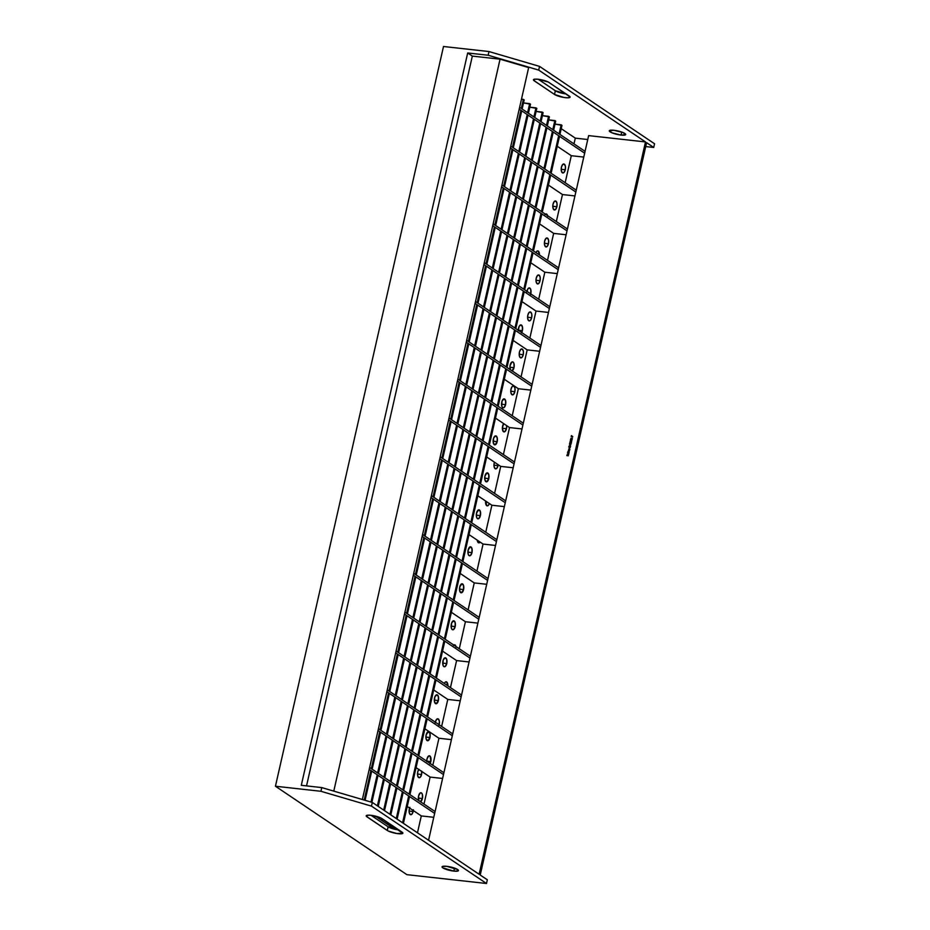 <?xml version="1.0" encoding="UTF-8"?>
<svg xmlns="http://www.w3.org/2000/svg" width="930" height="930" viewBox="0 0 930 930"><rect width="100%" height="100%" fill="white"/><g stroke="black" fill="none" stroke-linecap="round" stroke-linejoin="round"><path stroke-width="1.4" d="M433.717 689.955L447.772 699.418L460.234 700.802L447.772 699.418L433.717 689.955M461.129 696.896L395.68 652.872L461.129 696.896M396.099 651.023L461.547 695.047L396.099 651.023M424.894 728.794L438.948 738.257L451.41 739.641L438.948 738.257L424.894 728.794M452.305 735.735L386.857 691.711L452.305 735.735M387.275 689.862L452.724 733.886L387.275 689.862M416.07 767.634L430.125 777.085L442.587 778.468L430.125 777.085L416.07 767.634M443.482 774.574L378.033 730.55L443.482 774.574M378.452 728.702L443.901 772.725L378.452 728.702M407.247 806.473L421.302 815.924L433.764 817.307L421.302 815.924L407.247 806.473M434.659 813.413L369.21 769.389L434.659 813.413M369.629 767.529L435.077 811.553L369.629 767.529M375.22 816.063L394.843 829.269L375.22 816.063M521.951 301.599L536.005 311.05L548.468 312.434L536.005 311.05L521.951 301.599M549.363 308.539L483.914 264.515L549.363 308.539M484.332 262.667L549.781 306.691L484.332 262.667M530.774 262.76L544.829 272.223L557.291 273.606L544.829 272.223L530.774 262.76M558.186 269.7L492.737 225.676L558.186 269.7M493.156 223.828L558.605 267.852L493.156 223.828M539.598 223.921L553.652 233.383L566.114 234.767L553.652 233.383L539.598 223.921M567.009 230.861L501.561 186.837L567.009 230.861M501.979 184.989L567.428 229.013L501.979 184.989M548.421 185.082L562.476 194.544L574.938 195.928L562.476 194.544L548.421 185.082M575.833 192.022L510.384 147.998L575.833 192.022M510.803 146.15L576.251 190.173L510.803 146.15M557.244 146.254L571.299 155.705L583.761 157.089L571.299 155.705L557.244 146.254M584.656 153.194L519.207 109.17L584.656 153.194M519.626 107.322L585.075 151.346L519.626 107.322M521.474 99.173L523.381 99.382L521.312 108.45L523.381 99.382L524.195 99.94L522.137 109.008L524.195 99.94L521.474 99.173M520.893 110.298L512.488 147.289L520.893 110.298M512.07 149.137L503.665 186.128L512.07 149.137M503.246 187.976L494.841 224.967L503.246 187.976M494.423 226.815L486.018 263.795L494.423 226.815M485.6 265.643L477.195 302.634L485.6 265.643M476.776 304.482L468.371 341.473L476.776 304.482M467.953 343.321L459.548 380.312L467.953 343.321M459.129 382.16L450.725 419.139L459.129 382.16M450.306 420.988L441.901 457.978L450.306 420.988M441.483 459.827L433.078 496.818L441.483 459.827M432.659 498.666L424.254 535.657L432.659 498.666M423.836 537.505L415.431 574.484L423.836 537.505M415.013 576.333L406.608 613.323L415.013 576.333M406.189 615.172L397.784 652.163L406.189 615.172M397.366 654.011L388.961 691.002L397.366 654.011M388.542 692.85L380.138 729.829L388.542 692.85M379.719 731.678L371.314 768.668L379.719 731.678M370.896 770.517L364.188 800.044L370.896 770.517M521.718 110.856L513.314 147.847L521.718 110.856M512.895 149.695L504.49 186.674L512.895 149.695M504.072 188.523L495.667 225.513L504.072 188.523M495.248 227.362L486.843 264.353L495.248 227.362M486.425 266.201L478.02 303.192L486.425 266.201M477.601 305.04L469.197 342.019L477.601 305.04M468.778 343.868L460.373 380.858L468.778 343.868M459.955 382.707L451.55 419.697L459.955 382.707M451.131 421.546L442.726 458.537L451.131 421.546M442.308 460.385L433.903 497.364L442.308 460.385M433.485 499.212L425.08 536.203L433.485 499.212M424.661 538.052L416.256 575.042L424.661 538.052M415.838 576.891L407.433 613.881L415.838 576.891M407.015 615.73L398.61 652.709L407.015 615.73M398.191 654.557L389.786 691.548L398.191 654.557M389.368 693.396L380.963 730.387L389.368 693.396M380.544 732.236L372.14 769.226L380.544 732.236M371.721 771.075L365.072 800.3L371.721 771.075M523.52 102.939L529.67 103.614L527.612 112.693L529.67 103.614L530.495 104.172L528.438 113.239L530.495 104.172L523.52 102.939M527.194 114.541L518.789 151.52L527.194 114.541M518.37 153.38L509.966 190.359L518.37 153.38M509.547 192.208L501.142 229.199L509.547 192.208M500.724 231.047L492.319 268.038L500.724 231.047M491.9 269.886L483.495 306.865L491.9 269.886M483.077 308.725L474.672 345.704L483.077 308.725M474.254 347.553L465.849 384.543L474.254 347.553M465.43 386.392L457.025 423.382L465.43 386.392M456.607 425.231L448.202 462.222L456.607 425.231M447.783 464.07L439.379 501.049L447.783 464.07M438.96 502.898L430.555 539.888L438.96 502.898M430.137 541.737L421.732 578.727L430.137 541.737M421.313 580.576L412.908 617.567L421.313 580.576M412.49 619.415L404.085 656.394L412.49 619.415M403.667 658.242L395.262 695.233L403.667 658.242M394.843 697.082L386.438 734.072L394.843 697.082M386.02 735.921L377.615 772.911L386.02 735.921M377.196 774.76L371 802.044L377.196 774.76M528.019 115.088L519.614 152.078L528.019 115.088M519.196 153.927L510.791 190.917L519.196 153.927M510.372 192.766L501.968 229.756L510.372 192.766M501.549 231.605L493.144 268.584L501.549 231.605M492.726 270.432L484.321 307.423L492.726 270.432M483.902 309.272L475.497 346.262L483.902 309.272M475.079 348.111L466.674 385.101L475.079 348.111M466.256 386.95L457.851 423.929L466.256 386.95M457.432 425.777L449.027 462.768L457.432 425.777M448.609 464.616L440.204 501.607L448.609 464.616M439.785 503.456L431.381 540.446L439.785 503.456M430.962 542.295L422.557 579.274L430.962 542.295M422.139 581.122L413.734 618.113L422.139 581.122M413.315 619.961L404.91 656.952L413.315 619.961M404.492 658.8L396.087 695.791L404.492 658.8M395.669 697.64L387.264 734.619L395.669 697.64M386.845 736.467L378.44 773.458L386.845 736.467M378.022 775.306L371.884 802.299L378.022 775.306M529.809 107.171L535.971 107.857L533.913 116.924L535.971 107.857L536.796 108.403L534.738 117.482L536.796 108.403L529.809 107.171M533.495 118.773L525.09 155.763L533.495 118.773M524.671 157.612L516.266 194.603L524.671 157.612M515.848 196.451L507.443 233.43L515.848 196.451M507.024 235.29L498.62 272.269L507.024 235.29M498.201 274.118L489.796 311.108L498.201 274.118M489.378 312.957L480.973 349.947L489.378 312.957M480.554 351.796L472.149 388.775L480.554 351.796M471.731 390.635L463.326 427.614L471.731 390.635M462.908 429.462L454.503 466.453L462.908 429.462M454.084 468.302L445.679 505.292L454.084 468.302M445.261 507.141L436.856 544.131L445.261 507.141M436.437 545.98L428.033 582.959L436.437 545.98M427.614 584.807L419.209 621.798L427.614 584.807M418.791 623.646L410.386 660.637L418.791 623.646M409.967 662.486L401.562 699.476L409.967 662.486M401.144 701.325L392.739 738.304L401.144 701.325M392.321 740.152L383.916 777.143L392.321 740.152M383.497 778.991L377.394 805.845L383.497 778.991M534.308 119.331L525.915 156.31L534.308 119.331M525.485 158.17L517.092 195.149L525.485 158.17M516.662 196.997L508.268 233.988L516.662 196.997M507.838 235.836L499.445 272.827L507.838 235.836M499.015 274.675L490.622 311.666L499.015 274.675M490.191 313.515L481.798 350.494L490.191 313.515M481.368 352.342L472.975 389.333L481.368 352.342M472.545 391.181L464.151 428.172L472.545 391.181M463.721 430.02L455.328 467.011L463.721 430.02M454.898 468.86L446.505 505.839L454.898 468.86M446.075 507.687L437.681 544.678L446.075 507.687M437.251 546.526L428.858 583.517L437.251 546.526M428.428 585.365L420.035 622.356L428.428 585.365M419.604 624.204L411.211 661.184L419.604 624.204M410.781 663.032L402.388 700.023L410.781 663.032M401.958 701.871L393.564 738.862L401.958 701.871M393.134 740.71L384.741 777.701L393.134 740.71M384.311 779.549L378.219 806.391L384.311 779.549M536.11 111.414L542.271 112.088L540.214 121.167L542.271 112.088L543.097 112.646L541.028 121.714L543.097 112.646L536.11 111.414M539.795 123.016L531.39 159.995L539.795 123.016M530.972 161.855L522.567 198.834L530.972 161.855M522.149 200.682L513.744 237.673L522.149 200.682M513.325 239.522L504.92 276.512L513.325 239.522M504.502 278.361L496.097 315.34L504.502 278.361M495.678 317.2L487.274 354.179L495.678 317.2M486.855 356.027L478.45 393.018L486.855 356.027M478.032 394.866L469.627 431.857L478.032 394.866M469.208 433.706L460.803 470.685L469.208 433.706M460.385 472.545L451.98 509.524L460.385 472.545M451.562 511.372L443.157 548.363L451.562 511.372M442.738 550.211L434.333 587.202L442.738 550.211M433.915 589.05L425.51 626.029L433.915 589.05M425.091 627.889L416.687 664.869L425.091 627.889M416.268 666.717L407.863 703.708L416.268 666.717M407.445 705.556L399.04 742.547L407.445 705.556M398.621 744.395L390.216 781.386L398.621 744.395M389.798 783.234L383.695 810.077L389.798 783.234M381.777 818.493L381.393 820.213L381.777 818.493M540.609 123.562L532.204 160.553L540.609 123.562M531.786 162.401L523.381 199.392L531.786 162.401M522.962 201.24L514.557 238.22L522.962 201.24M514.139 240.08L505.734 277.059L514.139 240.08M505.316 278.907L496.911 315.898L505.316 278.907M496.492 317.746L488.087 354.737L496.492 317.746M487.669 356.585L479.264 393.576L487.669 356.585M478.845 395.424L470.441 432.404L478.845 395.424M470.022 434.252L461.617 471.243L470.022 434.252M461.199 473.091L452.794 510.082L461.199 473.091M452.375 511.93L443.97 548.921L452.375 511.93M443.552 550.769L435.147 587.748L443.552 550.769M434.728 589.597L426.324 626.588L434.728 589.597M425.905 628.436L417.5 665.427L425.905 628.436M417.082 667.275L408.677 704.266L417.082 667.275M408.258 706.114L399.853 743.093L408.258 706.114M399.435 744.942L391.03 781.932L399.435 744.942M390.612 783.781L384.509 810.635L390.612 783.781M382.602 819.039L382.207 820.772L382.602 819.039M542.411 115.646L548.572 116.331L546.514 125.399L548.572 116.331L549.386 116.878L547.328 125.957L549.386 116.878L542.411 115.646M546.084 127.247L537.691 164.238L546.084 127.247M537.261 166.086L528.868 203.077L537.261 166.086M528.438 204.926L520.044 241.905L528.438 204.926M519.614 243.765L511.221 280.744L519.614 243.765M510.791 282.592L502.398 319.583L510.791 282.592M501.968 321.431L493.574 358.422L501.968 321.431M493.144 360.27L484.751 397.25L493.144 360.27M484.321 399.11L475.928 436.089L484.321 399.11M475.497 437.937L467.104 474.928L475.497 437.937M466.674 476.776L458.281 513.767L466.674 476.776M457.851 515.615L449.457 552.594L457.851 515.615M449.027 554.454L440.634 591.433L449.027 554.454M440.204 593.282L431.811 630.273L440.204 593.282M431.381 632.121L422.987 669.112L431.381 632.121M422.557 670.96L414.164 707.939L422.557 670.96M413.734 709.799L405.341 746.778L413.734 709.799M404.91 748.627L396.517 785.618L404.91 748.627M396.087 787.466L389.996 814.32L396.087 787.466M388.077 822.725L387.694 824.457L388.077 822.725M546.91 127.805L538.505 164.784L546.91 127.805M538.086 166.644L529.682 203.624L538.086 166.644M529.263 205.472L520.858 242.463L529.263 205.472M520.44 244.311L512.035 281.302L520.44 244.311M511.616 283.15L503.211 320.129L511.616 283.15M502.793 321.989L494.388 358.968L502.793 321.989M493.97 360.817L485.565 397.808L493.97 360.817M485.146 399.656L476.741 436.647L485.146 399.656M476.323 438.495L467.918 475.474L476.323 438.495M467.499 477.334L459.095 514.313L467.499 477.334M458.676 516.162L450.271 553.152L458.676 516.162M449.853 555.001L441.448 591.992L449.853 555.001M441.029 593.84L432.624 630.831L441.029 593.84M432.206 632.679L423.801 669.658L432.206 632.679M423.382 671.507L414.978 708.497L423.382 671.507M414.559 710.346L406.154 747.336L414.559 710.346M405.736 749.185L397.331 786.176L405.736 749.185M396.912 788.024L390.809 814.866L396.912 788.024M388.903 823.283L388.507 825.003L388.903 823.283M548.712 119.889L554.873 120.563L552.804 129.642L554.873 120.563L555.687 121.121L553.629 130.188L555.687 121.121L548.712 119.889M552.385 131.49L543.98 168.47L552.385 131.49M543.562 170.318L535.157 207.309L543.562 170.318M534.738 209.157L526.334 246.148L534.738 209.157M525.915 247.996L517.51 284.987L525.915 247.996M517.092 286.835L508.687 323.814L517.092 286.835M508.268 325.663L499.863 362.654L508.268 325.663M499.445 364.502L491.04 401.493L499.445 364.502M490.622 403.341L482.217 440.332L490.622 403.341M481.798 442.18L473.393 479.159L481.798 442.18M472.975 481.019L464.57 517.998L472.975 481.019M464.151 519.847L455.747 556.838L464.151 519.847M455.328 558.686L446.923 595.677L455.328 558.686M446.505 597.525L438.1 634.504L446.505 597.525M437.681 636.364L429.276 673.343L437.681 636.364M428.858 675.192L420.453 712.182L428.858 675.192M420.035 714.031L411.63 751.022L420.035 714.031M411.211 752.87L402.806 789.849L411.211 752.87M402.388 791.709L396.285 818.551L402.388 791.709M394.378 826.968L393.983 828.688L394.378 826.968M553.211 132.037L544.806 169.028L553.211 132.037M544.387 170.876L535.982 207.867L544.387 170.876M535.564 209.715L527.159 246.694L535.564 209.715M526.74 248.554L518.336 285.533L526.74 248.554M517.917 287.382L509.512 324.372L517.917 287.382M509.094 326.221L500.689 363.212L509.094 326.221M500.27 365.06L491.865 402.039L500.27 365.06M491.447 403.899L483.042 440.878L491.447 403.899M482.624 442.726L474.219 479.717L482.624 442.726M473.8 481.566L465.395 518.556L473.8 481.566M464.977 520.405L456.572 557.384L464.977 520.405M456.153 559.244L447.749 596.223L456.153 559.244M447.33 598.071L438.925 635.062L447.33 598.071M438.507 636.911L430.102 673.901L438.507 636.911M429.683 675.75L421.278 712.74L429.683 675.75M420.86 714.589L412.455 751.568L420.86 714.589M412.037 753.416L403.632 790.407L412.037 753.416M403.213 792.255L397.11 819.109L403.213 792.255M395.204 827.514L394.808 829.246L395.204 827.514M555.012 124.12L561.162 124.806L559.104 133.874L561.162 124.806L561.987 125.352L559.93 134.431L561.987 125.352L555.012 124.12M558.686 135.722L550.281 172.713L558.686 135.722M549.863 174.561L541.458 211.552L549.863 174.561M541.039 213.4L532.634 250.379L541.039 213.4M532.216 252.228L523.811 289.218L532.216 252.228M523.392 291.067L514.988 328.058L523.392 291.067M514.569 329.906L506.164 366.897L514.569 329.906M505.746 368.745L497.341 405.724L505.746 368.745M496.922 407.573L488.517 444.563L496.922 407.573M488.099 446.412L479.694 483.402L488.099 446.412M479.276 485.251L470.871 522.242L479.276 485.251M470.452 524.09L462.047 561.069L470.452 524.09M461.629 562.929L453.224 599.908L461.629 562.929M452.805 601.757L444.401 638.747L452.805 601.757M443.982 640.596L435.577 677.586L443.982 640.596M435.159 679.435L426.754 716.414L435.159 679.435M426.335 718.274L417.93 755.253L426.335 718.274M417.512 757.101L409.107 794.092L417.512 757.101M408.689 795.941L402.585 822.794L408.689 795.941M559.511 136.28L551.106 173.259L559.511 136.28M550.688 175.107L542.283 212.098L550.688 175.107M541.865 213.947L533.46 250.937L541.865 213.947M533.041 252.786L524.636 289.776L533.041 252.786M524.218 291.625L515.813 328.604L524.218 291.625M515.394 330.464L506.99 367.443L515.394 330.464M506.571 369.291L498.166 406.282L506.571 369.291M497.748 408.131L489.343 445.121L497.748 408.131M488.924 446.97L480.519 483.949L488.924 446.97M480.101 485.809L471.696 522.788L480.101 485.809M471.278 524.636L462.873 561.627L471.278 524.636M462.454 563.475L454.049 600.466L462.454 563.475M453.631 602.315L445.226 639.294L453.631 602.315M444.807 641.154L436.403 678.133L444.807 641.154M435.984 679.981L427.579 716.972L435.984 679.981M427.161 718.82L418.756 755.811L427.161 718.82M418.337 757.659L409.932 794.639L418.337 757.659M409.514 796.499L403.411 823.341L409.514 796.499M409.839 807.38L409.316 808.926A4.522 2.104 -83.7 0 1 409.572 808.031M413.315 810.553A4.522 2.104 -83.7 0 1 413.153 811.506L409.084 811.053L413.153 811.506L413.385 809.763M418.977 769.273L417.721 771.947A4.522 2.104 -83.7 0 1 418.802 769.47M421.743 771.447A4.522 2.104 -83.7 0 1 421.557 774.516L417.489 774.074L421.557 774.516L421.685 771.086M426.126 734.956A4.522 2.104 -83.7 0 1 428.544 731.747A4.522 2.104 -83.7 0 1 429.962 737.537L425.894 737.083L429.962 737.537L429.927 733.375L428.219 731.759L426.126 734.956L426.161 739.117L427.87 740.722L429.962 737.537A4.522 2.104 -83.7 0 1 427.544 740.745A4.522 2.104 -83.7 0 1 426.126 734.956M434.531 697.965A4.522 2.104 -83.7 0 1 436.949 694.757A4.522 2.104 -83.7 0 1 438.367 700.546L434.298 700.092L438.367 700.546L438.321 696.384L436.623 694.78L434.752 697.151L434.566 702.127L436.275 703.743L438.367 700.546A4.522 2.104 -83.7 0 1 435.949 703.754A4.522 2.104 -83.7 0 1 434.531 697.965M442.936 660.986A4.522 2.104 -83.7 0 1 445.354 657.777A4.522 2.104 -83.7 0 1 446.76 663.555L442.692 663.113L446.76 663.555L446.726 659.393L445.017 657.789L443.157 660.161L442.971 665.148L443.866 666.589L445.098 666.577L446.76 663.555A4.522 2.104 -83.7 0 1 444.354 666.764A4.522 2.104 -83.7 0 1 442.936 660.986M451.341 623.995A4.522 2.104 -83.7 0 1 453.747 620.787A4.522 2.104 -83.7 0 1 455.165 626.576L451.097 626.123L455.165 626.576L455.13 622.414L453.422 620.798L451.562 623.181L451.375 628.157L452.271 629.598L453.503 629.587L455.165 626.576A4.522 2.104 -83.7 0 1 452.747 629.784A4.522 2.104 -83.7 0 1 451.341 623.995M459.734 587.004A4.522 2.104 -83.7 0 1 462.152 583.796A4.522 2.104 -83.7 0 1 463.57 589.585L459.501 589.132L463.57 589.585L463.535 585.423L461.826 583.819L459.734 587.004L459.78 591.166L461.478 592.782L463.57 589.585A4.522 2.104 -83.7 0 1 461.152 592.794A4.522 2.104 -83.7 0 1 459.734 587.004M468.139 550.025A4.522 2.104 -83.7 0 1 470.557 546.817A4.522 2.104 -83.7 0 1 471.975 552.594L467.906 552.153L471.975 552.594L471.94 548.433L470.231 546.828L468.139 550.025L468.174 554.187L469.08 555.629L470.313 555.617L471.975 552.594A4.522 2.104 -83.7 0 1 469.557 555.803A4.522 2.104 -83.7 0 1 468.139 550.025M545.364 214.167A4.522 2.104 -83.7 0 1 546.189 213.935A4.522 2.104 -83.7 0 1 547.607 215.679M535.889 252.576A4.522 2.104 -83.7 0 1 537.784 250.914A4.522 2.104 -83.7 0 1 539.435 254.96L538.261 251.1L537.04 251.112L535.889 252.576M526.926 291.311A4.522 2.104 -83.7 0 1 526.961 291.113A4.522 2.104 -83.7 0 1 529.379 287.905A4.522 2.104 -83.7 0 1 530.798 293.694L530.763 289.532L529.472 287.916L527.833 288.928L526.81 291.974M518.324 330.301A4.522 2.104 -83.7 0 1 518.556 328.104A4.522 2.104 -83.7 0 1 520.974 324.896A4.522 2.104 -83.7 0 1 522.393 330.673L518.324 330.231L522.393 330.673L522.358 326.511L520.649 324.907L519.08 326.546L518.336 330.708M510.361 369.722A4.522 2.104 -83.7 0 1 510.163 365.083A4.522 2.104 -83.7 0 1 512.57 361.875A4.522 2.104 -83.7 0 1 513.988 367.664L509.919 367.211L513.988 367.664L513.953 363.502L513.058 362.061L511.826 362.072L510 365.955L510.43 369.873M501.758 402.074A4.522 2.104 -83.7 0 1 504.176 398.865A4.522 2.104 -83.7 0 1 505.583 404.655L501.514 404.201L505.583 404.655L505.548 400.493L503.839 398.877L501.979 401.26L501.793 406.236L502.688 407.677L503.921 407.666L505.583 404.655A4.522 2.104 -83.7 0 1 503.177 407.863A4.522 2.104 -83.7 0 1 501.758 402.074M493.353 439.065A4.522 2.104 -83.7 0 1 495.771 435.856A4.522 2.104 -83.7 0 1 497.19 441.634L493.121 441.192L497.19 441.634L497.143 437.472L495.446 435.868L493.574 438.239L493.388 443.215L495.097 444.831L497.19 441.634A4.522 2.104 -83.7 0 1 494.772 444.842A4.522 2.104 -83.7 0 1 493.353 439.065M484.949 476.044A4.522 2.104 -83.7 0 1 487.367 472.835A4.522 2.104 -83.7 0 1 488.785 478.625L484.716 478.171L488.785 478.625L488.75 474.463L487.041 472.859L484.949 476.044L484.983 480.206L486.692 481.821L488.785 478.625A4.522 2.104 -83.7 0 1 486.367 481.833A4.522 2.104 -83.7 0 1 484.949 476.044M476.544 513.034A4.522 2.104 -83.7 0 1 478.962 509.826A4.522 2.104 -83.7 0 1 480.38 515.615L476.311 515.162L480.38 515.615L480.345 511.454L478.636 509.838L476.544 513.034L476.579 517.196L477.485 518.638L478.718 518.626L480.38 515.615A4.522 2.104 -83.7 0 1 477.962 518.824A4.522 2.104 -83.7 0 1 476.544 513.034M420.325 801.741L422.406 798.544L418.337 798.091L422.406 798.544L422.371 794.383L421.476 792.941L420.244 792.953L418.581 795.964A4.522 2.104 -83.7 0 1 420.999 792.755A4.522 2.104 -83.7 0 1 422.406 798.544A4.522 2.104 -83.7 0 1 420.43 801.707M429.951 763.739L430.811 761.565L426.742 761.112L430.811 761.565L430.23 756.288L428.649 755.962L426.986 758.985A4.522 2.104 -83.7 0 1 429.393 755.776A4.522 2.104 -83.7 0 1 430.811 761.565A4.522 2.104 -83.7 0 1 430.125 763.449M438.995 725.388L439.355 721.145L438.286 718.971L436.635 719.32L435.38 721.994A4.522 2.104 -83.7 0 1 437.798 718.785A4.522 2.104 -83.7 0 1 439.216 724.575A4.522 2.104 -83.7 0 1 439.169 724.772M444.308 683.457A4.522 2.104 -83.7 0 1 446.202 681.795A4.522 2.104 -83.7 0 1 447.853 685.84L446.679 681.981L445.458 681.992L444.308 683.457M453.782 645.06A4.522 2.104 -83.7 0 1 454.607 644.816A4.522 2.104 -83.7 0 1 456.026 646.559M565.266 169.772L561.197 169.318L565.266 169.772L565.394 166.342L564.336 164.168L562.685 164.517L561.429 167.191A4.522 2.104 -83.7 0 1 563.847 163.982A4.522 2.104 -83.7 0 1 565.266 169.772A4.522 2.104 -83.7 0 1 562.848 172.98A4.522 2.104 -83.7 0 1 561.429 167.191L561.302 170.62L562.371 172.794L564.01 172.445L565.266 169.772M556.861 206.762L552.792 206.309L556.861 206.762L557 203.333L555.931 201.147L554.28 201.508L553.025 204.181A4.522 2.104 -83.7 0 1 555.443 200.973A4.522 2.104 -83.7 0 1 556.861 206.762A4.522 2.104 -83.7 0 1 554.443 209.971A4.522 2.104 -83.7 0 1 553.025 204.181L552.897 207.611L553.966 209.785L555.605 209.436L556.861 206.762M548.456 243.741L544.387 243.288L548.456 243.741L548.595 240.312L547.526 238.138L545.875 238.487L544.631 241.161A4.522 2.104 -83.7 0 1 547.038 237.952A4.522 2.104 -83.7 0 1 548.456 243.741A4.522 2.104 -83.7 0 1 546.05 246.95A4.522 2.104 -83.7 0 1 544.631 241.161L544.492 244.59L545.561 246.764L547.2 246.415L548.456 243.741M540.051 280.732L535.982 280.279L540.051 280.732L540.191 277.303L539.121 275.129L537.482 275.478L536.226 278.151A4.522 2.104 -83.7 0 1 538.644 274.943A4.522 2.104 -83.7 0 1 540.051 280.732A4.522 2.104 -83.7 0 1 537.645 283.941A4.522 2.104 -83.7 0 1 536.226 278.151L536.087 281.581L537.156 283.755L538.807 283.406L540.051 280.732M531.658 317.723L527.589 317.27L531.658 317.723L531.786 314.294L530.716 312.108L529.077 312.468L527.822 315.142A4.522 2.104 -83.7 0 1 530.24 311.934A4.522 2.104 -83.7 0 1 531.658 317.723A4.522 2.104 -83.7 0 1 529.24 320.931A4.522 2.104 -83.7 0 1 527.822 315.142L527.694 318.572L528.751 320.745L530.402 320.397L531.658 317.723M523.253 354.702L519.184 354.249L523.253 354.702L523.381 351.273L522.311 349.099L520.672 349.448L519.417 352.121A4.522 2.104 -83.7 0 1 521.835 348.913A4.522 2.104 -83.7 0 1 523.253 354.702A4.522 2.104 -83.7 0 1 520.835 357.911A4.522 2.104 -83.7 0 1 519.417 352.121L519.289 355.551L520.358 357.736L521.997 357.376L523.253 354.702M514.848 391.693L510.779 391.239L514.848 391.693L514.976 388.263L513.906 386.09L512.267 386.438L511.012 389.112A4.522 2.104 -83.7 0 1 513.43 385.904A4.522 2.104 -83.7 0 1 514.848 391.693A4.522 2.104 -83.7 0 1 512.43 394.901A4.522 2.104 -83.7 0 1 511.012 389.112L510.884 392.541L511.953 394.715L513.593 394.367L514.848 391.693M506.443 428.684L502.374 428.23L506.443 428.684L506.629 425.603A4.522 2.104 -83.7 0 1 506.443 428.684A4.522 2.104 -83.7 0 1 504.025 431.892A4.522 2.104 -83.7 0 1 502.607 426.103A4.522 2.104 -83.7 0 1 503.688 423.627L495.481 418.105L503.688 423.627L502.386 427.847L503.188 431.369L504.781 431.694L506.443 428.684M498.038 465.663L493.97 465.209L498.038 465.663A4.522 2.104 96.3 0 0 498.201 464.709A4.522 2.104 -83.7 0 1 498.038 465.663A4.522 2.104 -83.7 0 1 495.62 468.871A4.522 2.104 -83.7 0 1 494.202 463.082A4.522 2.104 -83.7 0 1 494.458 462.187L486.657 456.944L494.458 462.187A4.522 2.104 96.3 0 0 494.202 463.082L494.074 466.511L495.144 468.697L496.783 468.336L498.038 465.663M487.739 502.444L485.565 502.2L487.739 502.444M566.3 93.977L555.35 90.756L554.513 94.453L534.239 80.817A8.405 1.755 12.8 0 1 533.436 79.782A8.405 1.755 12.8 0 1 538.075 79.248A8.405 1.755 12.8 0 1 549.025 82.468L570.09 96.953L568.021 97.801L563.952 97.464L554.513 94.453L533.692 80.375L533.506 79.631L534.564 79.19L538.075 79.248L548.189 81.98L569.288 96.092A8.405 1.755 12.8 0 1 570.09 97.139A8.405 1.755 12.8 0 1 563.534 97.394A8.405 1.755 12.8 0 1 554.513 94.453L555.35 90.756L538.272 79.271L555.35 90.756A8.405 1.755 -167.2 0 0 566.103 93.953M621.054 135.071A8.405 1.755 12.8 0 1 609.301 130.805A8.405 1.755 12.8 0 1 613.928 130.281L622.961 132.513L625.611 134.687L621.054 135.071L612.021 132.827L609.371 130.653L613.928 130.281A8.405 1.755 12.8 0 1 625.692 134.536A8.405 1.755 12.8 0 1 621.054 135.071L621.74 132.048L621.054 135.071M398.877 829.99A8.405 1.755 -167.2 0 1 388.124 826.793L371.047 815.308L388.124 826.793L387.287 830.49L367.013 816.865L367.385 815.226L367.013 816.865A8.405 1.755 12.8 0 1 366.211 815.819A8.405 1.755 12.8 0 1 370.849 815.285L367.338 815.238L366.281 815.668L366.467 816.412L388.124 830.978L396.726 833.501L402.795 833.327L380.963 818.016L370.849 815.285A8.405 1.755 12.8 0 1 381.8 818.505L402.062 832.141A8.405 1.755 12.8 0 1 402.864 833.175A8.405 1.755 12.8 0 1 396.308 833.431A8.405 1.755 12.8 0 1 387.287 830.49L388.124 826.793L399.075 830.013M453.828 871.108L454.514 868.085L453.828 871.108L458.013 870.98L457.665 869.527L446.702 866.318A8.405 1.755 12.8 0 1 458.467 870.573A8.405 1.755 12.8 0 1 453.828 871.108A8.405 1.755 12.8 0 1 442.075 866.853A8.405 1.755 12.8 0 1 446.702 866.318L442.529 866.435L442.075 867.039L442.878 867.888L453.828 871.108M428.556 840.255L588.644 135.617L645.501 141.93L479.124 874.27L372.314 802.427L479.124 874.27L645.501 141.93L538.702 70.087L488.157 55.242L467.685 52.975L472.335 56.102L500.061 59.183L528.659 67.576L362.363 799.509L528.659 67.576L500.061 59.183L333.777 791.116L500.061 59.183L472.335 56.102L306.528 785.897L472.335 56.102L467.685 52.975L488.157 55.242L488.994 51.545L443.505 46.5L275.443 786.234L406.887 874.665L275.443 786.234L320.931 791.29L321.768 787.594L372.314 802.427L371.477 806.124L486.495 883.5L487.332 879.803L480.217 875.014L487.332 879.803L486.495 883.5L406.887 874.665L486.495 883.5L371.477 806.124L372.314 802.427L321.768 787.594L301.297 785.315L321.768 787.594L320.931 791.29L371.477 806.124L320.931 791.29L275.443 786.234L443.505 46.5L488.994 51.545L488.157 55.242L538.702 70.087L645.501 141.93L588.644 135.617L540.539 347.367L475.091 303.354L540.539 347.367L531.716 386.206L466.267 342.182L531.716 386.206L522.893 425.045L457.444 381.021L522.893 425.045L514.069 463.884L448.62 419.86L514.069 463.884L496.422 541.551L430.974 497.527L496.422 541.551L487.599 580.39L422.15 536.366L487.599 580.39L478.776 619.229L413.327 575.205L478.776 619.229L469.952 658.068L404.504 614.044L469.952 658.068L428.556 840.255M568.358 453.491L567.87 454.642L568.672 454.386L568.358 453.491L567.719 454.514L568.753 454.154L568.579 453.573L568.114 454.549L568.416 453.526M569.381 450.492L568.497 450.248L568.556 451.492L569.602 450.364L568.497 450.248L568.765 451.562L569.381 450.492M569.764 448.086L570.323 447.214L568.765 447.063L569.764 448.086L568.765 447.063L569.764 448.086L570.323 447.214L568.776 447.039L570.009 447.016L568.835 447.074L569.764 448.074M571.264 443.215L570.125 442.587L569.811 443.494L571.159 443.447L570.601 442.564L569.683 443.04L571.264 443.215L570.601 442.564M571.322 441.215L571.88 440.332L570.334 440.157L571.322 441.215L571.88 440.332L570.334 440.157L571.322 441.215M570.95 438.344L572.392 438.088L570.95 438.332M571.334 436.623L571.508 435.868L572.764 436.635L571.415 435.6L571.183 436.612L571.508 435.868L572.764 436.635L571.415 435.6L571.334 436.623M570.811 439.809L570.892 439.007L571.915 439.088L571.555 439.948L572.078 439.041L570.869 438.867L570.811 439.809L571.008 438.983L571.741 438.983L571.555 439.948L572.124 439.46L571.043 438.844L570.811 439.809M570.904 441.797L571.392 442.506L571.636 441.39L571.311 442.134L570.253 441.355L570.102 442.203L570.555 441.448L571.392 442.506L571.636 441.39L571.311 442.134L570.543 441.297L570.357 442.32L570.52 441.448M570.02 444.656L570.776 444.773L570.811 443.936L569.451 444.087L570.416 444.877L570.636 443.877L569.451 444.087L570.416 444.877M570.555 446.33L569.416 445.702L569.114 446.609L570.45 446.563L569.892 445.679L568.974 446.156L570.555 446.33L569.892 445.679M569.288 449.062L569.555 449.748L568.579 449.934L569.648 449.853L568.811 448.865L569.683 449.504L568.579 449.934L569.811 449.516L569.288 449.062M568.986 453.061L567.812 452.933L569.241 451.957L567.73 451.782L568.881 452.061L567.451 453.038L568.951 453.212L567.812 452.933L569.23 451.992L567.73 451.782L568.881 452.061L567.463 453.015L568.986 453.096M568.381 455.758L567.056 454.793L566.87 455.595L568.381 455.758L567.056 454.793L566.87 455.595L568.381 455.758M404.922 612.184L470.371 656.208L404.922 612.184M469.057 661.962L456.595 660.579L442.541 651.116L456.595 660.579L469.057 661.962M417.465 832.803L421.302 815.924L417.465 832.803M423.987 804.101L430.125 777.085L423.987 804.101M432.81 765.262L438.948 738.257L432.81 765.262M441.634 726.435L447.772 699.418L441.634 726.435M450.457 687.596L456.595 660.579L450.457 687.596M409.316 808.926L409.188 812.355L410.258 814.529L411.897 814.18L413.153 811.506A4.522 2.104 -83.7 0 1 410.735 814.715A4.522 2.104 -83.7 0 1 409.316 808.926M417.721 771.947L417.593 775.376L418.663 777.55L420.302 777.189L421.557 774.516A4.522 2.104 -83.7 0 1 419.139 777.724A4.522 2.104 -83.7 0 1 417.721 771.947M418.791 800.602A4.522 2.104 -83.7 0 1 418.581 795.964L418.86 800.753M426.742 761.182A4.522 2.104 -83.7 0 1 426.986 758.985L426.754 761.6M435.345 722.192A4.522 2.104 -83.7 0 1 435.38 721.994L435.228 722.866M413.745 573.357L479.194 617.381L413.745 573.357M477.881 623.123L465.419 621.74L451.364 612.289L465.419 621.74L477.881 623.123M459.281 648.756L465.419 621.74L459.281 648.756M456.153 647.175L455.084 644.99L453.445 645.35M422.569 534.518L488.018 578.541L422.569 534.518M486.704 584.296L474.242 582.912L460.187 573.45L474.242 582.912L486.704 584.296M468.104 609.917L474.242 582.912L468.104 609.917M431.392 495.678L496.841 539.702L431.392 495.678M495.527 545.457L483.065 544.073L469.011 534.611L477.218 540.132L478.334 542.667L480.159 542.109L483.065 544.073L495.527 545.457M476.927 571.09L483.065 544.073L476.927 571.09M475.509 301.494L540.958 345.518L475.509 301.494M539.644 351.273L527.182 349.889L513.128 340.426L527.182 349.889L539.644 351.273M521.044 376.906L527.182 349.889L521.044 376.906M511.907 370.861L513.988 367.664A4.522 2.104 -83.7 0 1 512.012 370.826M466.686 340.334L532.134 384.357L466.686 340.334M530.821 390.112L518.359 388.728L504.304 379.266L518.359 388.728L530.821 390.112M512.221 415.745L518.359 388.728L512.221 415.745M457.862 379.173L523.311 423.197L457.862 379.173M521.997 428.951L509.535 427.568L503.688 423.627L509.535 427.568L521.997 428.951M503.397 454.572L509.535 427.568L503.397 454.572M449.039 418.012L514.488 462.036L449.039 418.012M513.174 467.778L500.712 466.395L494.458 462.187L500.712 466.395L513.174 467.778M494.574 493.412L500.712 466.395L494.574 493.412M485.751 532.251L491.889 505.234L504.351 506.618L491.889 505.234L485.751 532.251M477.834 495.771L485.634 501.026L486.739 505.676L488.157 505.536L489.378 503.549L491.889 505.234L489.378 503.549A4.522 2.104 -83.7 0 1 487.227 505.862A4.522 2.104 -83.7 0 1 485.634 501.026L477.834 495.771M645.711 146.568L653.72 147.463L646.606 142.674L653.72 147.463L654.557 143.766L539.54 66.39L538.702 70.087L539.54 66.39L488.994 51.545L539.54 66.39L654.557 143.766L653.72 147.463L645.711 146.568M561.232 128.677L575.298 138.14L587.76 139.523L575.298 138.14L573.984 143.883L575.298 138.14L561.232 128.677M480.217 875.014L646.606 142.674L480.217 875.014M301.297 785.315L467.685 52.975L301.297 785.315M534.239 80.817L534.611 79.19L534.239 80.817M529.868 338.067L536.005 311.05L529.868 338.067M538.691 299.228L544.829 272.223L538.691 299.228M547.514 260.4L553.652 233.383L547.514 260.4M556.338 221.561L562.476 194.544L556.338 221.561M565.161 182.722L571.299 155.705L565.161 182.722M547.735 216.283L546.666 214.109L545.027 214.47M530.565 294.508L530.798 293.694A4.522 2.104 -83.7 0 1 530.751 293.892M521.532 332.859L522.393 330.673A4.522 2.104 -83.7 0 1 521.695 332.568M505.246 502.723L439.797 458.699L505.246 502.723M440.216 456.839L505.664 500.863L440.216 456.839M489.378 503.549L485.634 501.026L489.378 503.549M480.159 542.109A4.522 2.104 -83.7 0 1 478.822 542.853A4.522 2.104 -83.7 0 1 477.218 540.132L480.159 542.109M571.241 436.612L571.462 435.647L571.241 436.612M572.671 436.751L571.508 435.868L572.671 436.751M570.869 439.844L571.043 438.844M570.543 439.274L571.264 438.948M571.299 439.065L572.171 439.495M571.334 441.192L570.334 440.157L571.566 440.134L570.392 440.192L571.334 441.192M571.287 440.948L570.695 440.343L571.287 440.948M569.974 441.738L571.055 441.727M571.369 442.169L571.485 441.378L571.369 442.169M570.16 442.25L570.811 441.425M569.683 443.04L571.322 443.25M571.067 442.703L569.869 442.82L569.869 443.529M570.439 443.564L571.171 443.226L569.869 442.971L570.846 442.773L570.439 443.564L569.834 443.052L570.939 442.82L570.962 443.505L569.916 443.308M570.509 444.773L570.369 444.122L570.892 444.447M568.974 446.156L570.613 446.365M570.439 445.877L569.404 445.772L569.16 446.656M569.73 446.679L570.462 446.342L569.148 446.121L570.137 445.889L569.73 446.679L569.125 446.168L570.23 445.935L570.253 446.621L569.207 446.423M569.73 447.818L569.125 447.225L569.73 447.818M569.73 449.539L568.637 449.934L569.683 449.504M569.718 449.05L568.846 449.016L569.869 449.562M569.811 449.516L569.346 448.923M568.532 450.399L569.59 450.399L568.532 450.399M568.335 450.876L568.614 451.527M568.858 451.445L569.241 450.539L568.579 451.271M567.509 453.05L568.939 452.108L567.509 453.05M567.765 451.945L569.241 451.957L567.765 451.945M567.719 454.514L567.998 453.608L567.881 454.654M567.928 454.491L568.242 453.654L567.788 454.351M566.928 455.595L567.056 454.793L566.928 455.595M567.114 455.502L567.812 454.91L567.114 455.502M567.73 455.572L568.404 455.642L567.73 455.572"/></g></svg>
